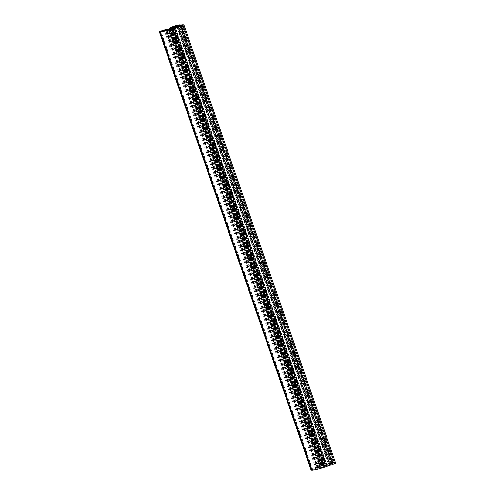 <?xml version="1.0" encoding="UTF-8"?>
<svg xmlns="http://www.w3.org/2000/svg" width="495" height="495" viewBox="0 0 495 495"><rect width="100%" height="100%" fill="white"/><g stroke="black" fill="none" stroke-linecap="round" stroke-linejoin="round"><path stroke-width="0.37" stroke-dasharray="2.48 1.86" d="M325.648 464.78L330.976 463.326L329.435 463.314L323.569 465.424L325.648 464.78L173.875 26.476M174.803 26.482L326.576 464.786M177.495 25.455L329.268 463.753M178.076 25.455L329.849 463.759M179.202 25.022L330.976 463.326M171.796 27.12L323.569 465.424M172.186 27.126L323.959 465.424M320.896 468.239A16.725 1.801 -19.1 0 0 332.646 464.291L334.787 463.37L333.185 463.339L326.459 465.826A3.731 0.402 160.9 0 1 322.183 467.478L320.896 468.239L169.117 29.935M322.183 467.478L170.528 29.527M326.459 465.826L174.896 28.135M329.658 464.923L178.027 27.046M332.64 463.778L181.022 25.932M332.058 463.772L180.285 25.474M333.185 463.339L181.634 25.697M312.048 469.984L312.531 469.984A16.725 1.801 -19.1 0 0 320.24 468.425L321.527 467.664A3.731 0.402 160.9 0 1 319.863 467.886A3.731 0.402 160.9 0 1 320.123 467.62L316.924 468.53L315.89 468.518L317.19 467.868L311.986 469.965L160.275 31.68M317.19 467.868L165.466 29.7M317.58 467.874L165.806 29.57M315.89 468.518L164.439 31.142M316.924 468.53L165.392 30.925M320.123 467.62L168.35 29.323M321.527 467.664L169.748 29.366M320.24 468.425L168.461 30.121M173.733 27.714L325.512 466.018L326.075 465.733L320.698 467.596L325.512 466.018M173.423 27.986L325.172 466.21M174.203 27.572L325.976 465.869M174.296 27.479L326.044 465.708M173.825 27.683L325.568 465.882M173.615 27.794L325.314 465.882M173.962 27.404L325.741 465.708M173.349 28.017L324.968 465.863M173.058 28.147L324.683 466.012M172.371 28.357L323.996 466.203M172.353 27.8L324.126 466.104M171.19 28.19L322.963 466.494M171.443 28.747L323.037 466.525M170.688 28.92L322.313 466.804M170.459 28.988L322.078 466.828M169.432 28.92L321.206 467.224M169.952 29.186L321.601 467.119M169.544 29.168L321.267 467.317M169.067 29.285L320.797 467.466M168.956 29.323L320.729 467.627M169.432 29.149L321.212 467.453M169.717 29.242L321.459 467.453M169.259 29.329L321.038 467.627M170.033 29.168L321.806 467.472M170.317 29.026L322.096 467.323M171.029 28.883L322.783 467.132M170.874 28.933L322.647 467.231M172.037 28.543L323.81 466.841M171.975 28.561L323.736 466.81M172.687 28.234L324.46 466.531M172.922 28.203L324.695 466.5M173.794 27.813L325.568 466.111M335.653 463.11L333.605 463.072L181.832 24.775M333.605 463.072L326.75 465.647A3.731 0.402 -19.1 0 0 326.917 465.449A3.731 0.402 -19.1 0 0 325.37 465.64L331.935 463.066L329.961 463.054L322.561 465.721L325.896 465.046L324.46 465.894A3.731 0.402 -19.1 0 0 320.469 467.429L317.512 468.264L316.819 468.258L318.922 467.453L317.728 467.571L311.163 470.163M317.728 467.571L165.949 29.273M317.945 467.577L166.165 29.273M318.273 467.447L166.499 29.143M318.922 467.453L167.279 29.527M316.819 468.258L165.045 29.96M317.512 468.264L165.738 29.96M320.469 467.429L168.69 29.125M324.46 465.894L172.681 27.596M325.896 465.046L174.116 26.749M325.196 465.046L173.541 27.089M323.093 465.851L171.468 27.992M322.443 465.851L170.893 28.196M322.777 465.721L171.004 27.417M322.561 465.721L170.812 27.491M331.935 463.066L180.341 25.301M331.31 463.301L179.53 25.004M331.421 463.308L179.821 25.499M326.805 464.793L175.298 27.256M325.37 465.64L173.597 27.336M326.75 465.647L174.976 27.343M329.707 464.811L177.928 26.507M331.718 464.038L179.939 25.74M330.988 464.032L179.301 25.981M332.863 463.314L181.09 25.016M332.98 463.314L181.207 25.016M177.81 25.455L329.435 463.314M176.412 25.864L328.03 463.716M332.646 464.291L180.873 25.988M334.725 463.351L182.977 25.121M334.045 463.753L182.271 25.449M312.531 469.984L160.757 31.686M312.729 469.582L161.092 31.674M335.579 463.091L183.806 24.787M312.011 469.761L160.238 31.463M328.272 463.53L176.498 25.226M329.961 463.054L178.181 24.75M329.633 463.994L178.113 26.439M329.515 464.025L178.002 26.482M328.847 464.019L177.396 26.662M328.736 464.05L177.284 26.693M334.787 463.37L183.014 25.066M311.986 469.965L160.213 31.661M319.863 467.886L168.288 30.17M174.302 27.435L326.075 465.733M168.925 29.298L320.698 467.596M326.917 465.449L175.187 27.287"/><path stroke-width="0.74" d="M174.803 26.482L171.796 27.12L176.257 25.412L179.202 25.022L174.803 26.482M180.873 25.988A16.725 1.801 160.9 0 1 169.117 29.935L170.404 29.18A3.731 0.402 -19.1 0 0 174.685 27.528L181.411 25.041L183.014 25.066L180.873 25.988M170.528 29.527L170.404 29.18M174.896 28.135L174.685 27.528M178.027 27.046L177.884 26.619M181.022 25.932L180.867 25.474M181.634 25.697L181.411 25.041M160.757 31.686L165.417 29.57L164.117 30.22L165.151 30.226L168.35 29.323A3.731 0.402 -19.1 0 0 168.083 29.589A3.731 0.402 -19.1 0 0 169.748 29.366L168.461 30.121A16.725 1.801 160.9 0 1 160.757 31.686M164.439 31.142L164.117 30.22M165.392 30.925L165.151 30.226M173.399 27.912L168.925 29.298L172.353 27.8L174.271 27.404L173.423 27.986M173.194 27.565L173.349 28.017M172.904 27.708L173.058 28.147M172.217 27.906L172.371 28.357M171.264 28.221L171.443 28.747M170.54 28.5L170.688 28.92M170.305 28.531L170.459 28.988M169.828 28.821L169.952 29.186M183.806 24.787L181.108 25.988A17.498 1.887 160.9 0 1 160.071 31.946L159.347 31.921L160.238 31.463L165.949 29.273L167.149 29.149L165.045 29.96L165.738 29.96L168.69 29.125A3.731 0.402 160.9 0 1 172.681 27.596L174.116 26.749L170.787 27.417L176.498 25.226L180.155 24.762L173.597 27.336A3.731 0.402 160.9 0 1 175.137 27.145A3.731 0.402 160.9 0 1 174.976 27.343L181.832 24.775L183.806 24.787M311.163 470.163L311.844 470.25A17.498 1.887 -19.1 0 0 332.887 464.291L335.653 463.11L183.874 24.806M167.279 29.527L167.149 29.149M173.541 27.089L173.423 26.742M171.468 27.992L171.32 27.553M170.893 28.196L170.67 27.547M180.341 25.301L180.155 24.762M179.821 25.499L179.648 25.004M175.298 27.256L175.032 26.489M177.662 25.016L177.81 25.455M176.257 25.412L176.412 25.864M161.092 31.674L160.955 31.278M334.762 463.574L182.989 25.27M332.887 464.291L181.108 25.988M311.844 470.25L160.071 31.946M311.194 470.244L159.421 31.946M178.113 26.439L177.853 25.691M178.002 26.482L177.742 25.721M177.396 26.662L177.074 25.721M177.284 26.693L176.963 25.752M168.288 30.17L168.083 29.589M311.126 470.225L159.347 31.921"/></g></svg>
